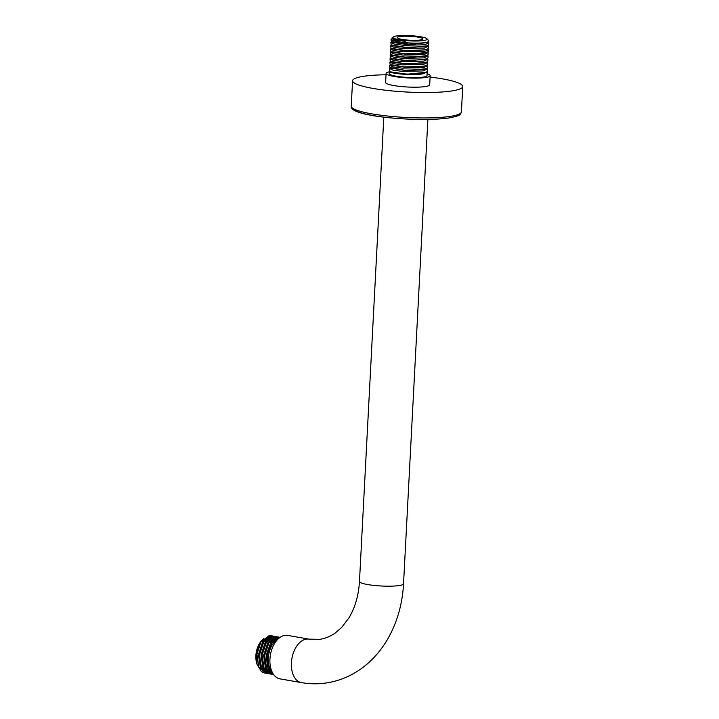 <?xml version="1.0" encoding="UTF-8"?>
<svg xmlns="http://www.w3.org/2000/svg" width="719" height="719" viewBox="0 0 719 719"><rect width="100%" height="100%" fill="white"/><g stroke="black" fill="none" stroke-linecap="round" stroke-linejoin="round"><path stroke-width="1.08" d="M427.14 73.823A22.064 3.37 -177 0 1 430.169 75.72A22.064 3.37 -177 0 1 425.297 77.562A22.064 3.37 -177 0 1 400.726 77.364A22.064 3.37 -177 0 1 386.103 73.41A22.064 3.37 -177 0 1 389.312 71.846M427.149 71.576L427.041 75.558A18.937 2.894 -177 0 1 422.871 77.131A18.937 2.894 -177 0 1 401.777 76.969A18.937 2.894 -177 0 1 389.222 73.572L389.347 71.235L389.743 71.711M430.169 75.72L429.692 84.788A22.064 3.37 -177 0 1 424.83 86.631A22.064 3.37 -177 0 1 400.249 86.442A22.064 3.37 -177 0 1 385.627 82.478L386.103 73.41M309.008 639.137A22.064 13.526 -80.1 0 0 306.357 639.101A22.064 13.526 -80.1 0 0 291.581 660.671A22.064 13.526 -80.1 0 0 301.423 682.61L279.961 678.862A22.064 13.526 -80.1 0 1 270.119 656.923A22.064 13.526 -80.1 0 1 284.895 635.353A22.064 13.526 -80.1 0 1 287.546 635.389L309.008 639.137L319.622 639.344C324.961 638.625 330.12 636.549 335.099 633.106L341.444 627.678L348.994 617.792C355.114 607.645 358.601 595.539 359.473 581.473A22.064 3.37 -177 0 0 374.105 585.437A22.064 3.37 -177 0 0 398.677 585.626A22.064 3.37 -177 0 0 403.539 583.783L427.877 119.444M280.176 637.277L276.77 637.052L268.834 643.092L264.718 655.449L266.506 668.176L273.571 674.575M273.481 674.332L267.414 666.953L266.336 654.667L270.641 642.894L278.271 637.313L280.167 637.286M277.876 636.881L274.182 636.594L266.318 642.525L262.111 655.162L264.044 667.987L271.162 674.152L272.663 674.413L265.491 668.14L263.612 655.395L267.711 642.957L275.683 636.854L278.415 636.998M275.287 636.423L271.593 636.144L263.684 642.139L259.505 654.901L261.437 667.502L268.573 673.703L270.074 673.964L262.956 667.798L261.024 654.973L265.23 642.337L273.094 636.405L275.826 636.54M268.025 673.586L260.35 667.313L258.418 654.712L262.597 641.941L270.506 635.956L272.699 635.973L271.279 635.722A18.937 11.612 99.9 0 0 269.068 635.686L261.024 641.797L256.926 654.281L258.813 666.98L266.057 673.263M272.699 635.973L273.238 636.09M264.835 673.047A18.937 11.612 99.9 0 1 264.763 673.038A18.937 11.612 99.9 0 1 261.41 671.528L265.437 673.137M279.952 637.438L272.052 642.624L267.63 653.553L267.989 665.515L273.04 673.658M273.211 674.494L272.663 674.413M270.623 674.036L270.074 673.964M278.388 638.706A18.937 11.612 99.9 0 0 268.735 654.506A18.937 11.612 99.9 0 0 272.465 672.642M261.41 671.528L257.043 664.455L256.512 652.331L260.916 641.447L263.846 638.382M260.916 641.438L260.422 642.112A17.103 10.488 99.9 0 0 256.719 663.349L257.043 664.455M401.975 39.392A12.87 1.968 3 0 0 415.537 40.336A12.87 1.968 3 0 0 422.889 38.943A12.87 1.968 3 0 0 418.09 37.145A12.87 1.968 3 0 0 404.527 36.211A12.87 1.968 3 0 0 397.185 37.595A12.87 1.968 3 0 0 401.975 39.392M423.338 40.597A17.103 2.615 3 0 0 426.924 38.754A17.103 2.615 3 0 0 414.512 35.977A17.103 2.615 3 0 0 396.726 35.95A17.103 2.615 3 0 0 393.185 36.984A17.103 2.615 3 0 0 403.062 40.309A17.103 2.615 3 0 0 423.338 40.597M392.062 37.972L392.34 38.916L405.336 41.253L391.981 40.075A18.937 2.894 3 0 0 406.568 42.763A18.937 2.894 3 0 0 424.677 42.655A18.937 2.894 3 0 0 428.857 41.082A18.937 2.894 3 0 0 428.65 40.615L426.924 38.754M428.857 41.082L427.832 42.502L408.823 44.174L391.361 41.675L391.019 39.293L392.727 38.179M405.336 41.253L392.34 38.916M427.832 42.502L408.796 44.686L392.511 42.394M427.643 45.773L408.617 47.948L392.34 45.665L391.199 44.946L405.264 47.283L424.462 46.681L427.643 45.773L428.659 44.749L428.758 42.879L424.561 44.812L403.368 45.279L394.246 44.066L390.848 42.529L391.406 41.999M390.678 45.8L391.01 48.209L405.237 50.555L424.291 49.944L427.49 49.036L428.488 48.02L428.587 46.151L424.39 48.074L403.107 48.541L394.021 47.319L390.678 45.8L391.504 45.135M390.848 42.529L391.199 44.946M391.981 40.075L391.019 39.275M390.507 49.063L390.857 51.48L405.201 53.835L424.12 53.206L427.293 52.307L428.317 51.283L428.416 49.422C428.317 50.204 426.924 50.842 424.219 51.346L403.089 51.813L393.94 50.6L390.507 49.063L391.109 48.515M390.336 52.334L390.678 54.743L404.932 57.089L423.949 56.477L427.131 55.57L428.147 54.545L428.245 52.676L424.048 54.608L403.026 55.093L393.814 53.88L390.336 52.334L391.163 51.669M390.165 55.597L390.498 58.005L404.635 60.351L423.779 59.74L426.96 58.841L427.976 57.817L428.075 55.947L423.877 57.871L402.802 58.356L393.653 57.152L390.165 55.597L390.723 55.066M389.995 58.859L390.336 61.277L404.438 63.614L423.608 63.011L426.789 62.104L427.805 61.079L427.904 59.21L423.707 61.142L402.541 61.609L393.419 60.396L389.995 58.859L390.597 58.311M389.824 62.131L390.156 64.539L404.231 66.885L423.437 66.274L426.619 65.366L427.634 64.342L427.733 62.481L423.536 64.404L402.281 64.872L393.185 63.649L389.824 62.131L390.651 61.466M427.194 65.025L427.562 65.744L423.365 67.676L402.083 68.134L393.005 66.921L389.653 65.393L389.545 67.37L404.294 70.21L423.266 69.563L426.421 68.656L427.463 67.622L427.562 65.771M389.653 65.393L390.237 64.854M427.239 71.936L423.042 73.805C412.562 75.837 387.505 73.401 389.374 71.1C387.523 73.176 412.58 75.405 423.078 73.203L426.196 72.295L427.275 71.217L427.392 68.997L423.194 70.92L402.173 71.361L392.96 70.129L389.482 68.548L390.102 67.981M428.398 42.16L428.758 42.879M428.227 45.423L428.587 46.151M428.048 48.694L428.416 49.413L427.661 48.937M427.877 51.957L428.245 52.676M427.706 55.228L428.075 55.947M427.535 58.491L427.904 59.21M427.365 61.753L427.733 62.481M427.032 68.296L427.392 68.997M427.49 49.027L426.277 49.62L408.446 51.22L392.161 48.919L391.019 48.209M427.293 52.307L408.275 54.482L391.999 52.19L390.857 51.48M427.131 55.57L408.095 57.754L391.828 55.462L390.678 54.743M426.969 58.832L407.934 61.016L391.648 58.724L390.498 58.005M426.789 62.104L407.763 64.288L391.487 61.996L390.345 61.277M426.619 65.366L425.405 65.959L407.583 67.55L391.307 65.258L390.156 64.539M426.421 68.656L407.358 70.83L389.977 67.901M426.187 72.295L407.044 74.21L389.806 71.747M351.24 106.151A55.156 8.43 3 0 0 387.811 116.047A55.156 8.43 3 0 0 449.249 116.532A55.156 8.43 3 0 0 461.409 111.921C460.106 114.294 462.479 115.498 448.072 118.096C418.413 122.086 348.652 116.73 351.24 106.151L352.571 80.753A55.156 8.43 -177 0 0 389.15 90.639A55.156 8.43 -177 0 0 450.579 91.124A55.156 8.43 3 0 0 462.739 86.523A55.156 8.43 3 0 0 430.097 77.068M386.031 74.758A55.156 8.43 3 0 0 364.74 76.142A55.156 8.43 -177 0 0 352.571 80.753M353.02 108.443A53.323 8.152 3 0 0 389.491 117.745A53.323 8.152 3 0 0 447.721 118.096M383.811 117.134L359.473 581.473M301.423 682.61C309.529 684.021 317.627 684.164 325.707 683.05C341.21 680.776 355.069 674.395 367.292 663.898C375.48 656.798 382.382 648.322 388.017 638.49C397.274 622.088 402.451 603.852 403.539 583.783M265.985 673.254L267.486 673.514M391.352 41.675L392.502 42.394M389.482 68.548L389.347 71.217M393.185 36.984L392.044 37.99M461.409 111.921L462.739 86.523"/></g></svg>
